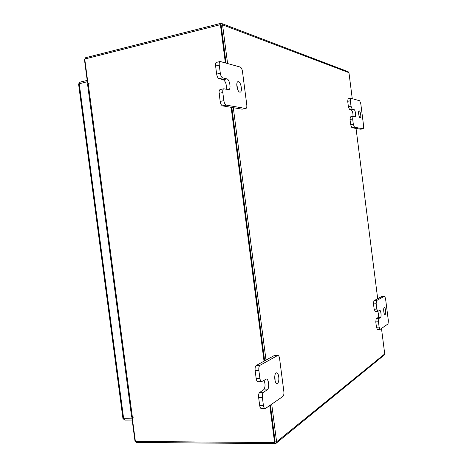 <?xml version="1.0" encoding="UTF-8"?>
<svg xmlns="http://www.w3.org/2000/svg" width="467" height="467" viewBox="0 0 467 467"><rect width="100%" height="100%" fill="white"/><g stroke="black" fill="none" stroke-linecap="round" stroke-linejoin="round"><path stroke-width="0.7" d="M360.15 117.9C358.942 117.824 357.938 110.872 359.135 110.842L359.251 110.848C360.466 110.971 361.446 117.871 360.255 117.9L360.15 117.9M352.97 116.4C353.128 113.382 352.614 111.274 351.447 110.072L349.567 109.628L348.388 106.669L347.705 101.292L348.078 98.759L350.699 98.257L350.338 100.796L347.705 101.292M348.388 106.669L351.021 106.178L350.338 100.796M350.699 98.257L359.678 100.761L360.781 103.633L363.653 126.253L363.303 128.769L360.752 129.213L351.873 127.725L350.699 124.829L350.017 119.453L350.396 116.867L353.029 116.388L352.649 118.98L350.017 119.453M350.699 124.829L353.338 124.362L352.649 118.98M360.682 129.213L363.233 128.769L354.5 127.263L351.873 127.725M353.338 124.362L354.5 127.263M351.021 106.178L352.194 109.144L349.567 109.628M353.029 116.388L355.083 116.791C356.321 116.756 355.317 109.722 354.056 109.593L352.194 109.144M239.799 92.139C237.213 91.871 235.537 81.912 238.036 81.672L238.444 81.678C241.036 82.052 242.659 91.9 240.172 92.145L239.799 92.139M226.156 89.22C226.752 84.801 225.789 81.62 223.279 79.682L219.058 78.684C217.896 78.164 217.091 76.629 216.647 74.084L215.596 65.987C215.392 63.897 215.707 62.677 216.542 62.339L220.196 61.498C219.362 61.837 219.052 63.057 219.257 65.152L215.596 65.987M216.647 74.084L220.313 73.266L219.257 65.152M220.196 61.498L240.289 67.073C241.334 67.598 242.058 69.058 242.466 71.463L246.78 104.853C246.99 106.943 246.687 108.157 245.887 108.484L242.134 109.179L222.59 105.875C221.434 105.437 220.64 103.948 220.196 101.415L219.146 93.324C218.935 91.164 219.268 89.909 220.144 89.559L223.798 88.783C222.934 89.133 222.601 90.388 222.812 92.554L219.146 93.324M220.196 101.415L223.868 100.662L222.812 92.554M242.134 109.179L245.648 108.484L226.244 105.139L222.59 105.875M223.868 100.662C224.306 103.201 225.1 104.696 226.244 105.139M220.313 73.266C220.751 75.823 221.551 77.359 222.712 77.878L219.058 78.684M223.798 88.783L228.707 89.682C231.34 89.413 229.647 79.297 226.898 78.894L222.712 77.878M236.781 84.515L237.913 90.055M385.129 314.536L384.995 314.583C383.851 314.846 383.127 308.01 384.242 307.537L384.37 307.496C385.508 307.239 386.238 314.017 385.129 314.536M375.264 311.547L374.172 309.253L373.489 303.918L373.892 300.771L382.099 296.341M374.172 309.253L376.834 309.072L376.151 303.731L373.489 303.918M373.892 300.771L376.542 300.579L384.58 296.131L385.514 298.413L388.369 320.852L388.024 323.946L380.202 329.346L377.418 329.539L376.46 327.262L375.783 321.932L376.174 318.728L377.85 317.665C378.638 316.311 378.638 314.215 377.85 311.396M376.46 327.262L379.128 327.104L378.445 321.769L375.783 321.932M379.128 327.104L380.08 329.387M376.542 300.579L376.151 303.731M376.834 309.072L377.809 311.401L379.724 310.316C380.903 310.047 381.644 316.953 380.488 317.502L378.83 318.558L378.445 321.769M277.48 383.308L277.001 383.465C274.602 383.821 273.802 374.073 276.137 372.97L276.581 372.829C278.974 372.479 279.797 382.105 277.48 383.308M256.167 378.48L259.897 378.363C260.224 380.401 260.825 381.475 261.707 381.592L257.982 381.702C257.101 381.586 256.494 380.512 256.167 378.48L255.128 370.483C254.912 367.932 255.291 366.256 256.278 365.445L274.03 355.685L277.894 355.44L274.03 355.685M259.897 378.363L258.858 370.349L255.128 370.483M277.894 355.44C278.711 355.55 279.278 356.595 279.587 358.574L283.86 391.579C284.076 393.985 283.749 395.613 282.891 396.46L265.583 408.397L261.415 408.596C260.563 408.479 259.985 407.44 259.675 405.473L258.636 397.487C258.414 394.93 258.794 393.214 259.769 392.333L263.522 389.957C265.349 387.528 265.525 384.306 264.053 380.284M256.278 365.445L259.991 365.305L277.596 355.527M259.675 405.473L263.411 405.42L262.372 397.417L258.636 397.487M263.411 405.42C263.721 407.387 264.299 408.432 265.139 408.549M259.991 365.305C259.016 366.11 258.636 367.792 258.858 370.349M261.707 381.592L266.318 379.058C268.846 378.702 269.663 388.585 267.212 389.869L263.487 392.245C262.524 393.132 262.15 394.854 262.372 397.417M274.894 375.45L275.11 380.949M87.206 80.417L80.02 82.128L78.876 83.721M80.02 82.128L80.19 83.395M123.346 418.893L124.835 420.078L124.677 418.899M124.835 420.078L132.19 420.031M78.567 83.967L87.376 81.69M132.033 418.852L122.967 418.695M89.098 83.488L87.58 83.231L84.469 59.758L85.63 57.71L220.669 23.397L221.358 23.385L222.566 24.839L227.575 63.483M87.58 83.231L87.936 83.149M271.718 404.165L276.598 441.835L275.892 443.457L275.139 443.65L136.574 442.43L134.934 440.749L131.869 417.609L133.188 416.926M131.869 417.609L132.231 417.609M266.009 360.098L233.302 107.69M221.732 23.525L348.09 71.673L348.954 72.671L352.258 98.671M356.041 128.431L377.692 298.682M381.481 328.464L384.72 353.933L384.195 355.06L276.219 443.183M275.051 442.062L270.393 405.082L275.191 442.097L274.584 442.588L269.78 405.508M264.661 360.839L231.813 107.433L264.661 360.839M225.363 62.858L220.412 24.652L221.119 24.92L226.063 63.057L220.979 24.979M89.092 83.377L87.954 83.295L84.737 59.023L220.412 24.652M133.288 417.119L132.219 417.527L135.389 441.449L274.584 442.588M87.568 84.34L88.847 83.826L88.829 83.097L87.954 83.295M132.219 417.527L133.13 417.504L132.943 416.809L131.571 416.576M264.03 361.184L231.124 107.322M351.447 110.072L354.056 109.593M223.279 79.682L226.898 78.894M384.493 296.16L381.924 296.352M377.85 317.665L380.488 317.502M376.174 318.728L378.83 318.558M263.522 389.957L267.212 389.869M259.769 392.333L263.487 392.245M123.691 418.905L79.221 83.622M276.598 441.835L384.72 353.933M348.954 72.671L222.566 24.839M88.257 83.967L132.336 416.815M377.809 311.401L375.153 311.582M384.58 296.131L382.012 296.329M78.561 83.908L122.973 418.765M131.583 416.657L87.557 84.276"/></g></svg>
